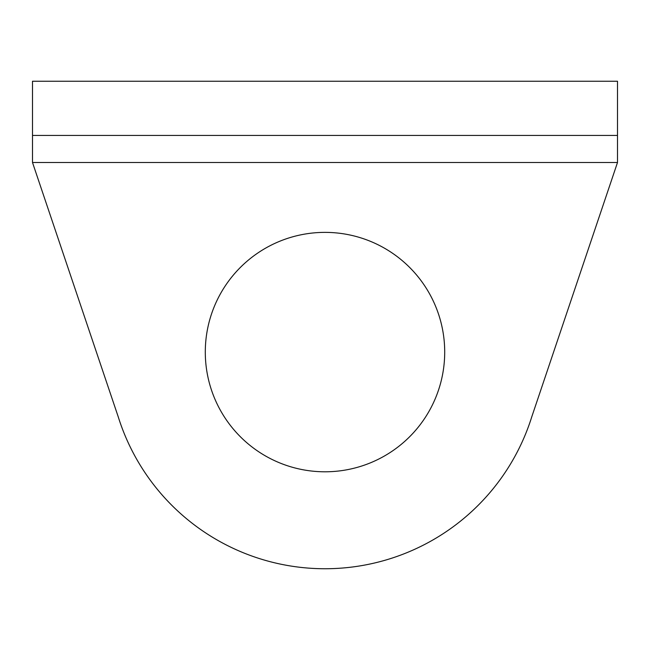 <?xml version="1.0" encoding="UTF-8"?>
<svg xmlns="http://www.w3.org/2000/svg" width="650" height="650" viewBox="0 0 650 650"><rect width="100%" height="100%" fill="white"/><g stroke="black" fill="none" stroke-linecap="round" stroke-linejoin="round"><path stroke-width="0.97" d="M444.706 352.081A119.706 119.706 0 0 0 325 232.375A119.706 119.706 0 0 0 205.294 352.081A119.706 119.706 0 0 0 325 471.794A119.706 119.706 0 0 0 444.706 352.081M617.5 162.5L531.741 416.91A216.669 216.669 0 0 1 118.259 416.91L32.5 162.5L32.5 81.25L617.5 81.25L617.5 162.5L32.5 162.5M617.5 135.419L32.5 135.419"/></g></svg>
